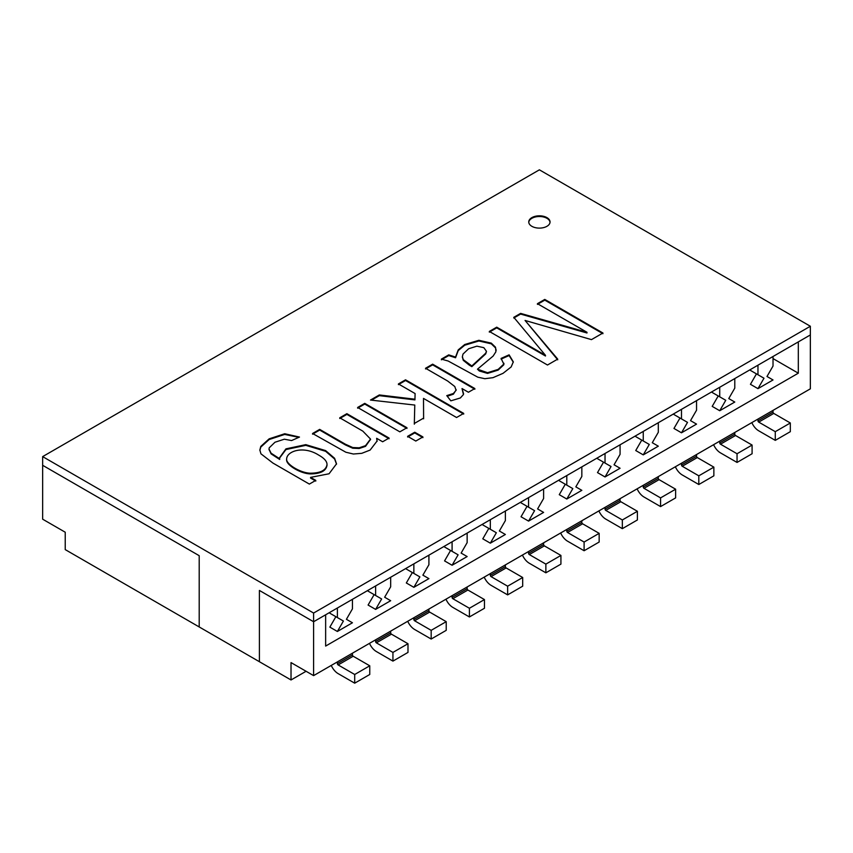 <?xml version="1.0" encoding="UTF-8"?>
<svg xmlns="http://www.w3.org/2000/svg" width="853" height="853" viewBox="0 0 853 853"><rect width="100%" height="100%" fill="white"/><g stroke="black" fill="none" stroke-linecap="round" stroke-linejoin="round"><path stroke-width="1.28" d="M313.605 675.619L810.35 388.829L810.35 334.941L798.312 341.893L798.312 373.188L325.643 646.073L325.643 614.789L313.605 621.741L313.605 675.619L291.022 662.589L291.022 679.969L306.078 671.279M572.811 488.598L565.283 484.248L559.269 494.676L566.797 499.026L572.811 488.598L559.269 480.772L559.269 479.908M581.842 466.868L581.842 476.432L575.828 486.86L581.842 490.336L566.797 499.026M566.797 475.558L566.797 485.122M581.842 520.756L581.842 522.494A1.066 0.618 -120 0 0 582.599 523.795L599.158 533.349L584.102 542.039L584.102 550.739L599.158 542.039L599.158 533.349M566.797 529.446L566.797 531.184A1.066 0.618 -120 0 0 567.544 532.485L584.102 542.039M560.677 532.976A11.707 6.76 -120 0 0 567.544 541.175L584.102 550.739M337.383 631.476L343.407 621.037L335.879 616.698L329.855 627.126L337.383 631.476L352.438 622.775L346.414 619.299L352.438 608.871L352.438 599.318M375.619 609.394L381.643 598.966L374.115 594.626L368.091 605.054L375.619 609.394L390.674 600.704L384.65 597.228L390.674 586.8L390.674 577.236M413.854 587.322L419.879 576.895L412.351 572.544L406.327 582.972L413.854 587.322L428.91 578.633L422.885 575.157L428.91 564.729L428.91 555.164M452.09 565.251L458.114 554.823L450.587 550.473L444.562 560.901L452.09 565.251L467.145 556.561L461.121 553.085L467.145 542.647L467.145 533.093M490.326 519.712L490.326 529.265L496.35 532.741L488.822 528.402L482.798 538.829L490.326 543.169L505.381 534.479L499.357 531.003L505.381 520.575L505.381 511.022M528.561 521.098L534.575 510.67L527.058 506.319L521.034 516.758L528.561 521.098L543.617 512.408L537.593 508.932L543.617 498.504L543.617 488.94M773.021 356.501L773.021 366.054L766.996 376.482L773.021 379.958L757.965 388.648L750.437 384.308L756.462 373.881L763.989 378.22L750.437 370.405L750.437 369.53M734.785 378.572L734.785 388.126L728.761 398.564L734.785 402.04L719.729 410.73L712.202 406.38L718.226 395.952L725.754 400.302L712.202 392.476L712.202 391.602M696.549 400.643L696.549 410.208L690.525 420.636L696.549 424.112L681.494 432.802L673.966 428.451L679.99 418.023L687.518 422.374L673.966 414.547L673.966 413.684M658.313 422.715L658.313 432.279L652.289 442.707L658.313 446.183L643.258 454.873L635.741 450.533L641.755 440.105L649.282 444.445L635.741 436.629L635.741 435.755M620.078 444.797L620.078 454.35L614.064 464.778L620.078 468.254L605.033 476.955L597.505 472.605L603.519 462.177L611.047 466.516L597.505 458.701L597.505 457.826M773.021 358.58L798.312 373.188M757.965 419.068L757.965 420.806A1.066 0.618 -120 0 0 758.722 422.107L775.281 431.671L775.281 440.361L790.326 431.671L790.326 422.981L775.281 431.671M773.021 410.378L773.021 412.116A1.066 0.618 -120 0 0 773.767 413.417L790.326 422.981M751.845 422.608A11.707 6.76 -120 0 0 758.722 430.808L775.281 440.361M713.609 444.68A11.707 6.76 -120 0 0 720.486 452.879L737.045 462.433L752.09 453.743L752.09 445.053L737.045 453.743L737.045 462.433M719.729 387.262L719.729 396.816M719.729 410.73L725.754 400.302M719.729 441.14L719.729 442.878A1.066 0.618 -120 0 0 720.486 444.189L737.045 453.743M734.785 432.45L734.785 434.188A1.066 0.618 -120 0 0 735.542 435.499L752.09 445.053M675.373 466.751A11.707 6.76 -120 0 0 682.251 474.95L698.81 484.515L713.865 475.825L713.865 467.135L698.81 475.825L698.81 484.515M681.494 409.333L681.494 418.898M681.494 432.802L687.518 422.374M681.494 463.222L681.494 464.96A1.066 0.618 -120 0 0 682.251 466.26L698.81 475.825M696.549 454.532L696.549 456.27A1.066 0.618 -120 0 0 697.306 457.571L713.865 467.135M637.138 488.822A11.707 6.76 -120 0 0 644.015 497.022L660.574 506.586L675.629 497.896L675.629 489.206L660.574 497.896L660.574 506.586M643.258 431.405L643.258 440.969M643.258 454.873L649.282 444.445M643.258 485.293L643.258 487.031A1.066 0.618 -120 0 0 644.015 488.332L660.574 497.896M658.313 476.603L658.313 478.341A1.066 0.618 -120 0 0 659.07 479.642L675.629 489.206M605.033 453.487L605.033 463.04M605.033 476.955L611.047 466.516M605.033 507.364L605.033 509.102A1.066 0.618 -120 0 0 605.779 510.414L622.338 519.967L622.338 528.657L637.394 519.967L637.394 511.278L622.338 519.967M620.078 498.674L620.078 500.412A1.066 0.618 -120 0 0 620.835 501.724L637.394 511.278M598.902 510.904A11.707 6.76 -120 0 0 605.779 519.104L622.338 528.657M313.605 613.051L313.605 621.741L259.408 590.447L259.408 661.715L65.233 549.609L65.233 532.219L42.65 519.189L42.65 465.301L199.197 555.687L199.197 626.955L199.197 555.687L42.65 465.301L42.65 456.611L313.605 613.051L810.35 326.251L810.35 334.941L313.605 621.741L259.408 590.447L259.408 661.715L291.022 679.969M757.965 365.191L757.965 374.744M757.965 388.648L763.989 378.22M560.922 555.431L545.867 564.121L545.867 572.811L560.922 564.121L560.922 555.431L544.363 545.867A1.066 0.618 60 0 1 543.617 544.566L543.617 542.828M545.867 572.811L529.308 563.247A11.707 6.76 60 0 1 522.441 555.047M545.867 564.121L529.308 554.557A1.066 0.618 60 0 1 528.561 553.256L528.561 551.518M534.575 510.67L521.034 502.844L521.034 501.98M528.561 507.194L528.561 497.63M507.631 594.882L522.686 586.192L522.686 577.502L507.631 586.192L507.631 594.882L491.072 585.329A11.707 6.76 60 0 1 484.205 577.129M507.631 586.192L491.072 576.628A1.066 0.618 60 0 1 490.326 575.327L490.326 573.589M522.686 577.502L506.128 567.938A1.066 0.618 60 0 1 505.381 566.637L505.381 564.899M490.326 529.265L482.798 524.926L482.798 524.051M496.35 532.741L490.326 543.169M484.451 599.574L469.406 608.264L469.406 616.954L484.451 608.264L484.451 599.574L467.892 590.02A1.066 0.618 60 0 1 467.145 588.709L467.145 586.971M469.406 616.954L452.847 607.4A11.707 6.76 60 0 1 445.97 599.201M469.406 608.264L452.847 598.71A1.066 0.618 60 0 1 452.09 597.399L452.09 595.661M458.114 554.823L444.562 546.997L444.562 546.123M452.09 551.347L452.09 541.783M446.215 621.656L431.17 630.346L431.17 639.036L446.215 630.346L446.215 621.656L429.656 612.091A1.066 0.618 60 0 1 428.91 610.791L428.91 609.053M431.17 639.036L414.611 629.471A11.707 6.76 60 0 1 407.734 621.272M431.17 630.346L414.611 620.781A1.066 0.618 60 0 1 413.854 619.481L413.854 617.743M419.879 576.895L406.327 569.068L406.327 568.205M413.854 573.419L413.854 563.854M407.99 643.727L392.934 652.417L392.934 661.107L407.99 652.417L407.99 643.727L391.431 634.163A1.066 0.618 60 0 1 390.674 632.862L390.674 631.124M392.934 661.107L376.376 651.543A11.707 6.76 60 0 1 369.498 643.343M392.934 652.417L376.376 642.853A1.066 0.618 60 0 1 375.619 641.552L375.619 639.814M381.643 598.966L368.091 591.15L368.091 590.276M375.619 595.49L375.619 585.936M354.699 683.178L369.754 674.488L369.754 665.798L354.699 674.488L354.699 683.178L338.14 673.625A11.707 6.76 60 0 1 331.263 665.425M354.699 674.488L338.14 664.935A1.066 0.618 60 0 1 337.383 663.623L337.383 661.885M369.754 665.798L353.195 656.245A1.066 0.618 60 0 1 352.438 654.933L352.438 653.195M343.407 621.037L329.855 613.222L329.855 612.347M337.383 617.561L337.383 608.008M376.642 438.303L377.111 440.98L370.138 450.064L361.779 453.327L353.377 454.02L345.86 452.229L312.561 433.495L319.683 429.379L345.401 444.221L352.758 447.537L359.188 447.804L365.532 445.661L370.511 439.05L362.824 431.128L339.75 417.799L346.872 413.684L389.075 438.058L382.645 441.769L376.642 438.303L377.101 441.321M339.75 418.492L346.872 414.387L346.872 413.684M346.872 414.387L389.075 438.751M357.631 408.171L364.753 404.055L406.966 428.419M399.844 431.842L357.631 407.467L364.753 403.362L406.966 427.726L399.844 431.842M364.753 404.055L364.753 403.362M407.627 437.024L414.75 432.919L422.917 437.632M415.795 441.054L407.627 436.331L414.75 432.215L422.917 436.939L415.795 441.054M414.75 432.919L414.75 432.215M398.404 384.628L405.538 380.513L463.691 414.089M371.492 400.164L379.318 395.653L414.942 399.897L415.102 393.564L398.404 383.935L405.538 379.82L463.691 413.396L456.568 417.512L423.504 398.415L423.61 418.109L414.323 423.483L414.782 405.058L370.49 400.046L379.318 394.95L414.942 399.204L415.102 393.564M414.323 424.176L414.782 405.058M423.504 398.415L423.61 418.812M414.942 399.897L414.942 399.204M379.318 395.653L379.318 394.95M405.538 380.513L405.538 379.82M425.551 368.954L432.642 364.86L474.844 389.235M447.249 396.24L453.391 394.193L456.11 389.96M462.027 388.563L463.456 394.534L460.364 397.967L450.832 400.835L446.769 395.621L453.391 393.5L456.067 390.301L454.788 386.526L447.622 381.003L425.551 368.261L432.642 364.167L474.844 388.541L468.414 392.252L462.027 388.563L463.595 393.841M455.555 357.066L458.232 349.879L464.736 344.516L478.874 340.294L491.296 343.13L495.518 347.224L495.913 351.745L493.119 356.074L477.477 369.178L487.543 372.708L498.152 369.402L503.803 364.082L501.095 358.399L509.113 354.848L513.314 361.864L511.16 366.939L503.035 373.337L492.97 377.676L484.835 378.7L477.787 377.175L448.166 361.022L441.385 359.113L448.742 354.869L455.555 357.066L455.555 357.759L458.232 350.583L464.736 345.209L478.874 340.987L491.296 343.823L495.518 347.917L496.201 350.284M503.92 363.271L503.803 364.775L498.152 370.095L487.543 373.401L479.333 370.991L477.477 369.178M441.385 359.817L448.742 355.562L448.742 354.869M448.742 355.562L455.555 357.759M476.891 346.169L468.649 348.749L463.03 354.038L462.379 356.661L463.264 359.635L471.826 365.958L485.72 353.195L486.423 351.265L483.832 347.672L476.891 346.169M462.39 357.002L463.264 360.329L469.267 365.137L471.826 366.651L471.826 365.958M501.095 359.102L509.113 355.541L509.113 354.848M509.113 355.541L513.303 362.216M591.47 339.622L525.064 320.461L557.713 359.113L547.487 365.02L489.323 331.444L496.723 327.168L545.472 355.317L513.794 317.316L520.607 313.382L586.981 332.286L537.422 303.679L544.779 299.424L602.932 333.011L591.47 339.622M557.713 359.817L525.064 320.461M537.422 304.372L544.779 300.128L544.779 299.424M544.779 300.128L602.932 333.704M810.35 326.251L539.395 169.822L42.65 456.611M315.781 480.378L309.351 484.088L272.875 463.03L260.943 453.817L259.856 450.032L260.794 446.396L269.153 438.837L284.721 433.74L299.478 437.067L291.577 440.564L284.337 439.199L274.965 442.238L269.196 447.846L269.026 449.051L271.094 453.188L279.688 458.775L279.613 457.656L285.958 448.849L305.79 444.648L325.611 450.597L334.6 458.285L336.53 463.829L329.055 473.778L310.588 477.381L315.781 480.378M531.867 226.312A10.641 6.142 180 0 1 528.753 221.961A10.641 6.142 180 0 1 539.395 215.82A10.641 6.142 180 0 1 550.046 221.961A10.641 6.142 180 0 1 543.468 227.644A10.641 6.142 180 0 1 531.867 226.312M318.755 455.139C303.38 445.309 286.896 451.237 286.661 458.861C285.563 464.043 300.661 473.116 310.471 473.202C320.568 473.127 326.081 470.248 327.019 464.554C327.019 461.356 324.268 458.221 318.755 455.139M528.775 222.313A10.641 6.142 180 0 1 539.395 216.513A10.641 6.142 180 0 1 550.025 222.313M286.661 459.213L286.661 459.554C285.563 464.736 300.661 473.81 310.471 473.895C320.568 473.82 326.081 470.941 327.019 465.258L327.008 464.906M259.866 450.373L260.794 447.089L269.153 439.53L284.721 434.433L298.795 437.365M310.588 477.381L310.588 478.075L315.781 481.071M279.624 458.008L285.958 449.552L305.79 445.341L325.611 451.29L334.6 458.978L336.519 464.181M269.036 449.403L271.094 453.881L279.688 459.468L279.688 458.775M312.561 434.188L319.683 430.072L345.401 444.925L352.758 448.23L359.188 448.497L365.532 446.354L370.49 439.391M319.683 430.072L319.683 429.379M432.642 364.86L432.642 364.167M471.826 366.651L485.72 353.888L486.391 351.607M513.794 318.009L520.607 314.075L586.981 332.99L586.981 332.286M489.323 332.137L496.723 327.861L545.472 356.01L545.472 355.317M520.607 314.075L520.607 313.382M496.723 327.861L496.723 327.168M581.842 522.494L566.797 531.184M773.767 413.417L758.722 422.107M773.021 412.116L757.965 420.806M734.785 434.188L719.729 442.878M735.542 435.499L720.486 444.189M696.549 456.27L681.494 464.96M697.306 457.571L682.251 466.26M658.313 478.341L643.258 487.031M659.07 479.642L644.015 488.332M620.835 501.724L605.779 510.414M620.078 500.412L605.033 509.102M582.599 523.795L567.544 532.485M543.617 544.566L528.561 553.256M544.363 545.867L529.308 554.557M505.381 566.637L490.326 575.327M506.128 567.938L491.072 576.628M467.145 588.709L452.09 597.399M467.892 590.02L452.847 598.71M428.91 610.791L413.854 619.481M429.656 612.091L414.611 620.781M390.674 632.862L375.619 641.552M391.431 634.163L376.376 642.853M352.438 654.933L337.383 663.623M353.195 656.245L338.14 664.935M456.131 389.608L456.131 390.301M462.379 356.661L462.379 357.354M370.511 439.05L370.511 439.743M269.026 449.051L269.026 449.755M286.661 459.554L286.661 458.861M327.019 465.258L327.019 464.554M486.423 351.265L486.423 351.958"/></g></svg>
